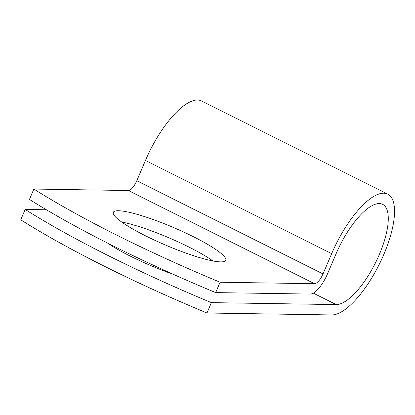<?xml version="1.0" encoding="UTF-8"?>
<svg xmlns="http://www.w3.org/2000/svg" width="415" height="415" viewBox="0 0 415 415"><rect width="100%" height="100%" fill="white"/><g stroke="black" fill="none" stroke-linecap="round" stroke-linejoin="round"><path stroke-width="0.62" d="M173.143 274.253A61.14 9.638 -156.9 0 1 130.523 256.231A61.14 9.638 -156.9 0 1 107.469 243.024M145.748 235.933A61.14 9.638 23.1 0 0 225.77 260.293A61.14 9.638 23.1 0 0 193.323 236.675A61.14 9.638 23.1 0 0 113.295 212.319A61.14 9.638 23.1 0 0 145.748 235.933M212.957 260.952A61.14 9.638 23.1 0 0 188.903 247.039A61.14 9.638 23.1 0 0 121.688 222.02M46.423 209.782L25.17 209.451A267.369 42.148 23.1 0 0 211.385 302.634L336.192 304.584A55.615 19.785 -63.4 0 0 377.474 258.68A55.615 19.785 -63.4 0 0 382.625 204.336A55.615 19.785 -63.4 0 0 336.098 253.731L327.456 273.999A22.244 7.916 116.6 0 1 310.181 294.069L215.67 292.596A267.369 42.148 -156.9 0 1 29.449 199.413L33.869 189.048A267.369 42.148 23.1 0 0 220.09 282.236L314.601 283.71A10.837 3.854 116.6 0 0 323.015 273.931L331.663 253.658A67.022 23.842 -63.4 0 1 387.729 194.132A67.022 23.842 -63.4 0 1 381.52 259.624A67.022 23.842 -63.4 0 1 331.772 314.944L206.966 312.998L211.385 302.634M33.869 189.048L128.38 190.521A10.837 3.854 116.6 0 0 136.8 180.743L145.442 160.475A67.022 23.842 -63.4 0 1 201.514 100.949L387.729 194.132M25.17 209.451L20.75 219.81A267.369 42.148 23.1 0 0 206.966 312.998M215.67 292.596L220.09 282.236M313.284 293.12L336.192 304.584M128.38 190.521L314.601 283.71M136.8 180.743L323.015 273.931M145.442 160.475L331.663 253.658"/></g></svg>
